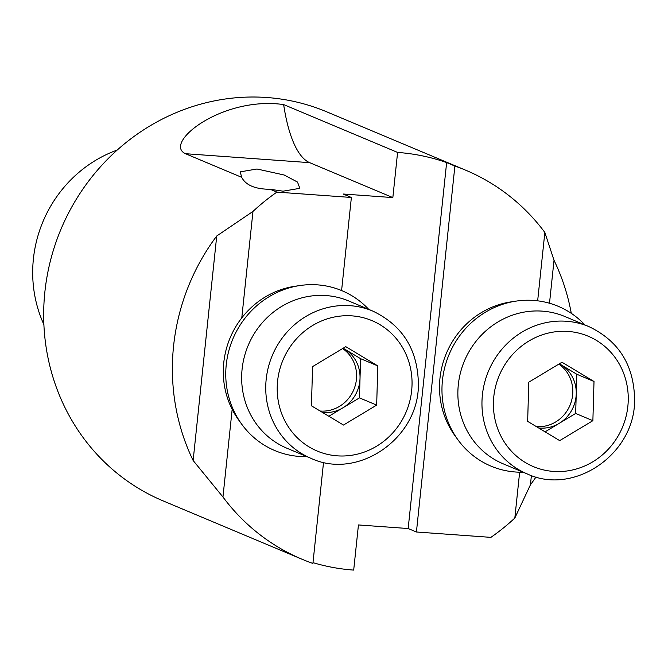 <?xml version="1.0" encoding="UTF-8"?>
<svg xmlns="http://www.w3.org/2000/svg" width="668" height="668" viewBox="0 0 668 668"><rect width="100%" height="100%" fill="white"/><g stroke="black" fill="none" stroke-linecap="round" stroke-linejoin="round"><path stroke-width="1" d="M545.08 431.845L575.666 413.45L576.242 393.853A34.218 32.34 -67.2 0 1 559.083 423.428A34.218 32.34 -67.2 0 1 538.55 427.921M536.354 426.601A34.218 32.34 112.8 0 0 572.793 392.408A34.218 32.34 112.8 0 0 558.815 364.127M589.001 326.652L564.911 316.532A79.851 75.451 112.8 0 0 457.897 390.964A79.851 75.451 112.8 0 0 503.071 463.776L527.161 473.896A79.851 75.451 -67.2 0 1 481.987 401.084A79.851 75.451 -67.2 0 1 589.001 326.652C618.877 340.964 634.074 365.354 634.6 399.823C635.176 453.839 574.196 496.032 527.161 473.896M559.692 440.621L592.875 420.681L594.011 381.486L561.972 362.231L528.789 382.179L527.653 421.374L559.692 440.621M559.341 363.818A34.218 32.34 -67.2 0 1 560.786 364.636A34.218 32.34 -67.2 0 1 576.242 393.853L576.81 374.255L559.383 363.793M576.81 374.255L594.011 381.486M575.666 413.45L592.875 420.681M536.028 476.96A211.03 199.415 112.8 0 1 530.425 484.801L514.828 518.042A211.03 199.415 -67.2 0 1 490.905 537.364L416.423 531.995L454.891 166.04A211.03 199.415 -67.2 0 1 465.613 170.165L326.585 111.773A211.03 199.415 112.8 0 0 44.873 291.933A211.03 199.415 112.8 0 0 163.151 500.908L302.186 559.3A211.03 199.415 -67.2 0 1 222.953 497.017L232.172 409.342M241.691 177.321L240.229 171.86L257.005 169.004L284.192 175.016L297.51 182.063L299.84 188.326L283.065 191.182L270.206 189.294C255.218 189.194 245.715 185.195 241.691 177.321L185.47 153.707C162.708 143.177 222.152 95.875 283.641 104.575A136.882 42.669 -85.9 0 0 309.676 162.658L392.842 197.586L343.118 194.004L351.376 197.469L276.903 192.108L270.206 189.294M43.888 324.581A125.475 118.57 -67.2 0 1 33.4 258.908A125.475 118.57 -67.2 0 1 117.184 150.066M571.29 313.342A211.03 199.415 112.8 0 0 554.022 260.295L544.846 232.456A211.03 199.415 -67.2 0 0 465.613 170.165M241.783 317.876L252.972 211.43L216.733 235.996A211.03 199.415 112.8 0 0 173.58 345.991A211.03 199.415 112.8 0 0 193.136 460.502L222.953 497.017M252.972 211.43A211.03 199.415 -67.2 0 1 276.903 192.108M454.891 166.04L446.633 162.574A211.03 199.415 112.8 0 0 397.594 152.429L283.641 104.575M312.991 562.656A211.03 199.415 112.8 0 0 353.689 570.096L358.44 524.948L408.165 528.53L446.633 162.574M323.537 462.298L312.908 563.425A211.03 199.415 -67.2 0 1 302.186 559.3M416.423 531.995L408.165 528.53M341.59 290.555L351.376 197.469M514.828 518.042L519.646 472.201M537.656 300.825L544.846 232.456M392.842 197.586L397.594 152.429M530.425 484.801L531.402 475.516M549.505 303.239L554.022 260.295M193.136 460.502L216.733 235.996M523.111 472.192A86.69 81.922 -67.2 0 1 457.822 439.636A86.69 81.922 -67.2 0 1 476.175 318.636A86.69 81.922 -67.2 0 1 515.997 301.126A86.69 81.922 -67.2 0 1 584.951 324.957M457.822 439.636L454.791 435.444A83.583 78.983 -67.2 0 1 472.493 318.778A83.583 78.983 -67.2 0 1 510.878 301.903L515.997 301.126M306.904 456.62A86.69 81.922 -67.2 0 1 241.616 424.063A86.69 81.922 -67.2 0 1 247.102 315.588A86.69 81.922 -67.2 0 1 299.782 285.553A86.69 81.922 -67.2 0 1 368.744 309.376M241.616 424.063L238.585 419.871A83.583 78.983 -67.2 0 1 243.878 315.288A83.583 78.983 -67.2 0 1 294.671 286.321L299.782 285.553M328.865 416.264L359.459 397.877L360.027 378.28A34.218 32.34 -67.2 0 1 342.868 407.847A34.218 32.34 -67.2 0 1 322.335 412.348M320.139 411.029A34.218 32.34 112.8 0 0 356.587 376.835A34.218 32.34 112.8 0 0 342.609 348.554M372.786 311.079L348.696 300.959A79.851 75.451 112.8 0 0 241.682 375.391A79.851 75.451 112.8 0 0 286.856 448.203L310.946 458.315A79.851 75.451 -67.2 0 1 265.772 385.511A79.851 75.451 -67.2 0 1 372.786 311.079C402.662 325.391 417.867 349.781 418.385 384.242C418.961 438.266 357.99 480.459 310.946 458.315M343.486 425.048L376.668 405.1L377.804 365.905L345.757 346.659L312.582 366.607L311.438 405.802L343.486 425.048M343.127 348.245A34.218 32.34 -67.2 0 1 344.571 349.055A34.218 32.34 -67.2 0 1 360.027 378.28L360.595 358.683L343.168 348.212M360.595 358.683L377.804 365.905M359.459 397.877L376.668 405.1M628.229 400.708A70.725 66.833 112.8 0 0 562.874 331.278A70.725 66.833 112.8 0 0 493.435 402.144A70.725 66.833 112.8 0 0 558.799 471.583A70.725 66.833 112.8 0 0 628.229 400.708M185.47 153.707L309.676 162.658M412.022 385.135A70.725 66.833 112.8 0 0 346.659 315.705A70.725 66.833 112.8 0 0 277.228 386.572A70.725 66.833 112.8 0 0 342.584 456.002A70.725 66.833 112.8 0 0 412.022 385.135"/></g></svg>
